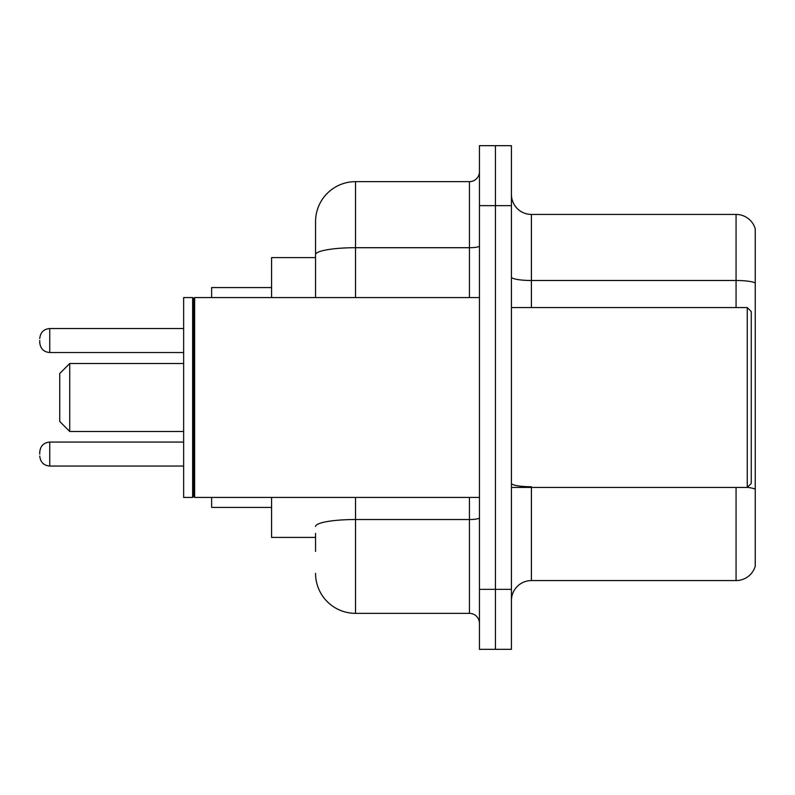 <?xml version="1.0" encoding="UTF-8"?>
<svg xmlns="http://www.w3.org/2000/svg" width="795" height="795" viewBox="0 0 795 795"><rect width="100%" height="100%" fill="white"/><g stroke="black" fill="none" stroke-linecap="round" stroke-linejoin="round"><path stroke-width="1.19" d="M315.555 293.156L315.555 243.608L315.555 257.6L271.592 257.6L271.592 297.569M315.555 537.4L271.592 537.4L271.592 497.432M315.555 551.392L315.555 533.405M479.445 589.363L479.445 649.326L495.434 649.326L495.434 589.363L495.434 649.326L511.423 649.326L511.423 589.363L495.434 589.363L495.434 205.637L495.434 589.363L479.445 589.363L479.445 205.637L495.434 205.637L495.434 145.674L495.434 205.637L511.423 205.637L511.423 589.363M511.423 205.637L511.423 145.674L479.445 145.674L479.445 205.637M355.534 497.432L355.534 613.352L469.447 613.352L469.447 497.432M315.555 297.569L315.555 221.626A39.969 39.969 0 0 1 355.534 181.648L469.447 181.648A9.997 9.997 0 0 0 479.445 171.66M315.555 221.626L315.555 243.608M479.445 623.34A9.997 9.997 0 0 0 469.447 613.352M355.534 613.352A39.969 39.969 0 0 1 315.555 573.374M511.423 600.563A19.984 19.984 0 0 1 531.408 580.569L736.061 580.569L736.061 487.434M755.25 228.821A19.984 19.984 0 0 0 736.061 214.431A19.984 19.984 0 0 1 755.25 228.821L755.25 566.179A19.984 19.984 0 0 1 736.061 580.569M755.25 282.99A19.984 3.468 180 0 0 736.061 280.486L736.061 214.431L531.408 214.431A19.984 19.984 0 0 1 511.423 194.437A19.984 19.984 0 0 0 531.408 214.431L531.408 307.566M69.731 431.476L69.731 363.524L59.734 373.521L59.734 421.479L69.731 431.476L183.645 431.476M211.629 497.432L211.629 507.419L271.592 507.419M271.592 287.581L211.629 287.581L211.629 297.569M747.26 307.566L751.255 311.56L751.255 483.44L747.26 487.434L747.26 307.566L511.423 307.566M194.646 497.432L193.642 496.428L193.642 298.572L194.646 297.569L194.646 497.432L479.445 497.432M192.638 497.432L183.645 497.432L183.645 297.569L192.638 297.569L192.638 497.432L193.642 496.428M39.75 454.064L39.75 452.067L39.75 454.064M39.75 340.538L39.75 342.536L39.75 340.538M479.445 517.784A9.997 1.739 0 0 1 469.447 519.523L355.534 519.523A39.969 6.936 180 0 0 315.555 526.469M355.534 181.648L355.534 247.712L469.447 247.712L469.447 181.648M315.555 254.658A39.969 6.936 180 0 1 355.534 247.712L355.534 297.569M469.447 297.569L469.447 247.712A9.997 1.739 0 0 0 479.445 245.973M531.408 487.434L531.408 580.569M736.061 307.566L736.061 280.486L531.408 280.486A19.984 3.468 0 0 1 511.423 277.018M755.25 489.243A19.984 3.468 180 0 0 747.34 487.355M531.408 486.749A19.984 3.468 -0 0 1 511.423 483.271M39.75 452.067C40.396 445.935 43.725 442.606 49.747 442.07L49.747 466.049L183.645 466.049M183.645 328.544L49.747 328.544L49.747 352.533C43.725 351.996 40.396 348.667 39.75 342.536M69.731 363.524L183.645 363.524M511.423 487.434L747.26 487.434M193.642 298.572L192.638 297.569M194.646 297.569L479.445 297.569M49.747 442.07L183.645 442.07M49.747 466.049C43.725 465.512 40.396 462.183 39.75 456.062M49.747 352.533L183.645 352.533M49.747 328.544C43.725 329.08 40.396 332.419 39.75 338.541"/></g></svg>
